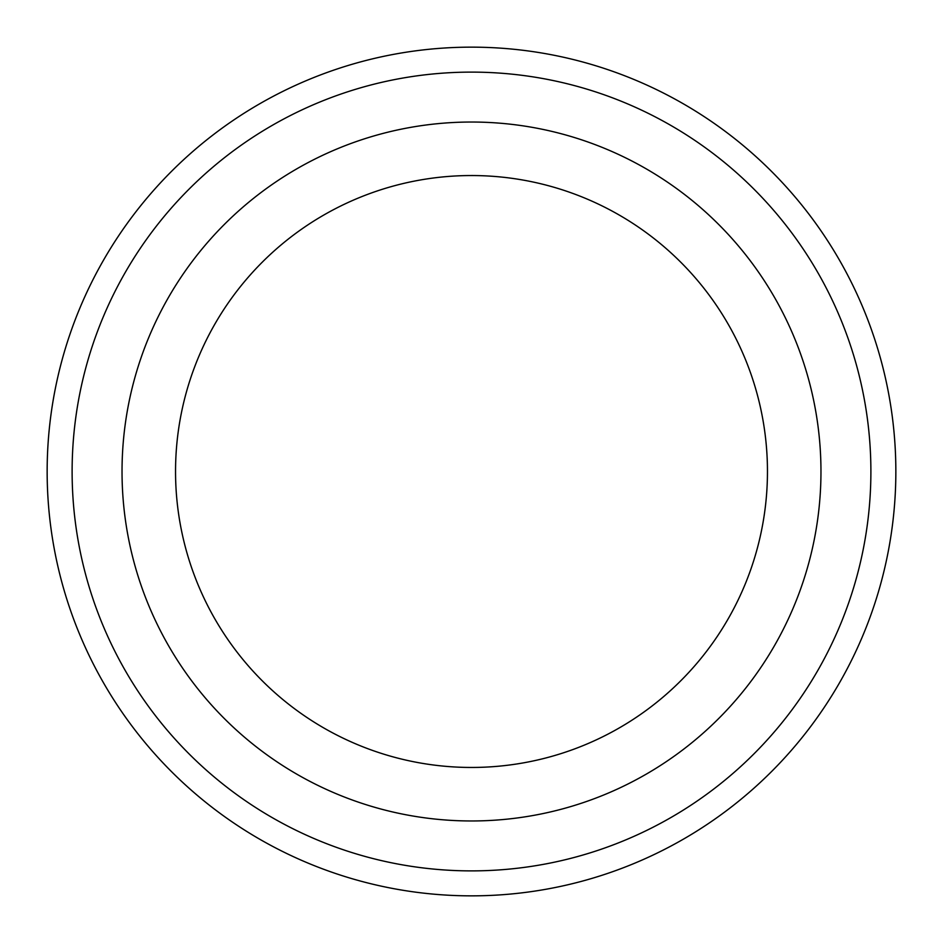 <?xml version="1.0" encoding="UTF-8"?>
<svg xmlns="http://www.w3.org/2000/svg" width="943" height="943" viewBox="0 0 943 943"><rect width="100%" height="100%" fill="white"/><g stroke="black" fill="none" stroke-linecap="round" stroke-linejoin="round"><path stroke-width="1.41" d="M72.116 471.5A399.384 399.384 0 0 0 671.192 817.381A399.384 399.384 0 0 0 671.192 125.619A399.384 399.384 0 0 0 72.116 471.5M767.461 471.5A295.961 295.961 0 0 1 323.52 727.807A295.961 295.961 0 0 1 323.52 215.193A295.961 295.961 0 0 1 767.461 471.5M820.964 471.5A349.464 349.464 0 0 1 296.762 774.144A349.464 349.464 0 0 1 296.762 168.856A349.464 349.464 0 0 1 820.964 471.5M895.85 471.5A424.35 424.35 0 0 0 471.5 47.15A424.35 424.35 0 0 0 47.15 471.5A424.35 424.35 0 0 0 471.5 895.85A424.35 424.35 0 0 0 895.85 471.5"/></g></svg>
